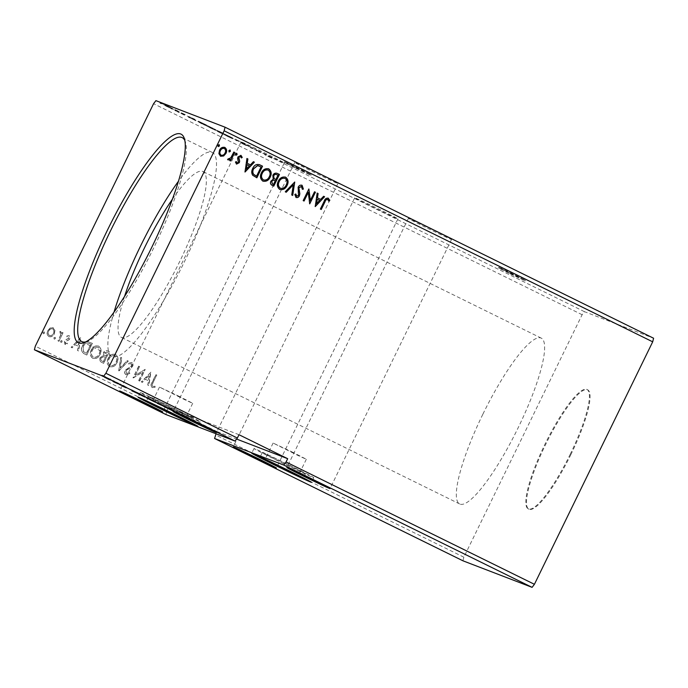 <?xml version="1.0" encoding="UTF-8"?>
<svg xmlns="http://www.w3.org/2000/svg" width="688" height="688" viewBox="0 0 688 688"><rect width="100%" height="100%" fill="white"/><g stroke="black" fill="none" stroke-linecap="round" stroke-linejoin="round"><path stroke-width="0.52" stroke-dasharray="3.44 2.58" d="M509.352 272.629L498.886 267.228L503.883 269.438L525.46 280.197L509.352 272.629M509.025 273.291L498.559 267.899L503.556 270.1L525.142 280.859L509.025 273.291M295.083 167.115L284.617 161.714L289.605 163.925L311.191 174.683L295.083 167.115M294.756 167.777L284.29 162.385L289.287 164.587L310.864 175.345L294.756 167.777M179.62 396.555L159.487 387.103L186.465 400.545L192.709 403.306L179.62 396.555M293.251 452.506L273.11 443.055L300.088 456.497L306.332 459.257L293.251 452.506M288.478 464.873A24.028 0.439 26 0 1 305.489 473.645A24.028 0.439 26 0 1 279.302 461.347A24.028 0.439 26 0 1 262.3 452.584A24.028 0.439 26 0 1 288.478 464.873M277.539 460.676A33.265 0.602 26 0 1 253.992 448.533A33.265 0.602 26 0 1 290.241 465.552A33.265 0.602 26 0 1 313.788 477.696A33.265 0.602 26 0 1 277.539 460.676M165.679 405.395A24.028 0.439 -154 0 0 191.857 417.693A24.028 0.439 -154 0 0 174.847 408.921A24.028 0.439 -154 0 0 148.668 396.623A24.028 0.439 -154 0 0 165.679 405.395M176.618 409.601A33.265 0.602 -154 0 0 140.361 392.573A33.265 0.602 -154 0 0 163.916 404.716A33.265 0.602 -154 0 0 200.165 421.744A33.265 0.602 -154 0 0 176.618 409.601M425.356 227.178A24.028 0.439 26 0 1 408.354 218.406A24.028 0.439 26 0 1 434.532 230.695A24.028 0.439 26 0 1 451.534 239.467A24.028 0.439 26 0 1 425.356 227.178M380.903 210.107A24.028 0.439 -154 0 0 354.724 197.809A24.028 0.439 -154 0 0 371.726 206.581A24.028 0.439 -154 0 0 397.913 218.87A24.028 0.439 -154 0 0 380.903 210.107M242.46 142.7A24.028 0.439 26 0 0 245.169 144.136L244.851 144.798A24.028 0.439 -154 0 0 245.47 145.116L245.797 144.454A24.028 0.439 26 0 0 251.137 147.172L250.81 147.834L250.183 147.593L252.419 148.634L252.745 147.972A24.028 0.439 26 0 0 256.555 149.864L255.859 150.388L257.088 150.956L257.415 150.294A24.028 0.439 26 0 0 258.103 150.629A24.028 0.439 26 0 0 259.711 151.42L260.718 151.91A24.028 0.439 26 0 0 265.009 154L265.929 154.447A24.028 0.439 26 0 0 268.587 155.737L269.567 156.202A24.028 0.439 26 0 0 284.282 162.918A24.028 0.439 26 0 0 267.271 154.146A24.028 0.439 26 0 0 241.092 141.857A24.028 0.439 26 0 0 242.434 142.683L242.107 143.345L241.213 142.906L241.531 142.244L235.055 139.053L242.46 142.7L242.133 143.362A24.028 0.439 26 0 1 242.107 143.345M252.419 148.634A24.028 0.439 26 0 1 250.81 147.834M257.088 150.956A24.028 0.439 26 0 1 256.228 150.526M179.542 414.322L179.869 413.651A24.028 0.439 26 0 0 179.817 413.634L179.499 414.288M185.02 416.902L185.347 416.24A24.028 0.439 -154 0 0 184.444 415.81L184.135 416.438M193.724 421.09L194.042 420.428A24.028 0.439 26 0 0 192.201 419.534L191.875 420.196M198.72 423.498L199.03 422.862A24.028 0.439 26 0 0 198.144 422.432L197.826 423.094M320.9 174.743A24.028 0.439 -154 0 0 294.722 162.454A24.028 0.439 -154 0 0 311.733 171.217A24.028 0.439 -154 0 0 337.911 183.515A24.028 0.439 -154 0 0 320.9 174.743M570.971 454.39A66.53 13.554 116.2 0 1 528.883 509.197A66.53 13.554 116.2 0 1 545.567 444.637A66.53 13.554 116.2 0 1 587.664 389.821A66.53 13.554 116.2 0 1 570.971 454.39M570.326 454.071A66.53 13.554 116.2 0 1 528.229 508.879A66.53 13.554 116.2 0 1 544.922 444.319A66.53 13.554 116.2 0 1 587.01 389.503A66.53 13.554 116.2 0 1 570.326 454.071M85.639 341.927A113.658 23.151 -63.8 0 0 87.213 341.472A113.658 23.151 -63.8 0 0 153.699 247.938A113.658 23.151 -63.8 0 0 185.433 141.995A113.658 23.151 -63.8 0 0 184.831 140.472M124.571 296.382A92.407 18.825 -63.8 0 0 121.372 337.378A92.407 18.825 -63.8 0 0 179.835 261.251A92.407 18.825 -63.8 0 0 203.02 171.57A92.407 18.825 -63.8 0 0 172.473 199.107M482.838 414.279A92.407 18.825 -63.8 0 0 459.661 503.96A92.407 18.825 -63.8 0 0 518.124 427.833A92.407 18.825 -63.8 0 0 541.301 338.152A92.407 18.825 -63.8 0 0 482.838 414.279M114.036 312.077A113.658 23.151 -63.8 0 0 111.981 356.444A113.658 23.151 -63.8 0 0 183.894 262.807A113.658 23.151 -63.8 0 0 212.403 152.504A113.658 23.151 -63.8 0 0 178.493 181.185M221.08 132.431L216.823 130.264L216.393 130.901L216.823 130.264L221.08 132.431L220.753 133.102L223.222 134.048L223.548 133.386M223.222 134.048L218.388 131.735L218.715 131.064L219.248 131.391L218.93 132.053L216.505 130.926L218.483 131.984L218.81 131.313M201.541 122.817L206.649 125.061L198.393 121.131L197.852 121.733L198.393 121.131L201.541 122.817L201.214 123.479L203.854 124.777L204.181 124.115M184.246 114.096L181.133 112.729L180.806 113.391L181.219 112.755L185.519 114.758L185.192 115.421L185.442 114.741L184.246 114.096L183.928 114.767L181.985 113.838L182.303 113.167M181.985 113.838L183.644 114.655L183.971 113.984L184.573 114.311L184.246 114.973L184.203 114.148M183.877 114.81L180.892 113.417L184.255 115.102L181.718 113.83L182.458 113.348M176.352 110.415L178.158 111.103L175.07 109.59L176.567 110.39L175.483 109.985L176.352 110.415L176.033 111.078L177.839 111.766L178.158 111.103M170.34 107.285L164.14 104.301L163.675 104.92L164.14 104.301L170.34 107.285L170.228 108.119L170.34 107.285M462.938 560.797L463.858 557.203L582.125 314.726L584.447 311.673L653.6 338.229M584.447 311.673L155.909 100.646M161.671 103.166L160.209 102.443L161.671 103.166L159.891 103.105L160.209 102.443L160.734 102.727L160.416 103.389L161.345 103.828L161.671 103.166M172.593 108.541L171.14 107.827L172.593 108.541L170.813 108.489L171.14 107.827L171.665 108.102L171.338 108.773L172.275 109.203L172.593 108.541M179.301 111.843L177.839 111.121L179.301 111.843L177.513 111.791L177.839 111.121L178.364 111.404L178.037 112.067L178.975 112.505L179.301 111.843L179.009 112.514M194.85 119.248L188.589 116.435L194.85 119.248L194.523 119.918L194.704 119.179M215.894 129.748L215.568 130.41L215.894 129.748L207.165 125.448L206.632 126.05L207.165 125.448L215.894 129.748M232.793 138.073L232.467 138.735L232.793 138.073L224.064 133.773L223.531 134.375L224.064 133.773L232.793 138.073M256.555 149.864L257.415 150.294M268.587 155.737L267.838 156.253L269.386 157.053L269.713 156.391M269.386 157.053L271.82 158.223L269.644 157.156L269.971 156.494L269.395 156.142L269.068 156.804L269.567 156.202M242.434 142.683L241.531 142.244M245.169 144.136L241.694 142.536L241.368 143.207L241.789 142.571L245.797 144.454M244.851 144.798L241.462 143.233L246.287 145.624L242.288 143.646L242.606 142.984L242.339 143.663L242.873 143.895L243.191 143.233M251.137 147.172L252.745 147.972M241.213 142.906L242.133 143.362M236.053 140.627L236.371 139.965M242.873 143.895L245.47 145.116M244.145 144.471L244.472 143.801M256.736 150.818L257.063 150.156M250.183 147.593L250.509 146.922M250.38 147.688L250.707 147.026M255.859 150.388L256.185 149.726M259.711 151.42L259.393 152.082L258.482 151.678L258.808 151.016M258.482 151.678L260.391 152.581L260.718 151.91M259.436 152.151L259.763 151.48M265.009 154L264.682 154.671L265.284 154.207M264.966 154.869L265.912 155.333L265.929 154.447M265.912 155.333L266.239 154.671M265.602 155.11A24.028 0.439 26 0 1 264.682 154.671M192.201 419.534L194.042 420.428M201.309 423.989L202.272 424.462A24.028 0.439 26 0 0 201.309 423.989L200.999 424.616M463.858 557.203L215.499 434.902M238.985 434.704L168.422 407.606L217.116 431.582L216.049 433.784M168.422 407.606L166.797 410.925L35.312 346.176M582.125 314.726L153.579 103.699M54.816 330.326L52.856 327.634L50.112 328.004L47.79 330.601C46.595 333.001 46.947 334.987 48.857 336.552L49.304 336.742L48.857 336.552C51.265 337.12 53.045 336.183 54.197 333.757L54.963 330.386L53.286 327.815L50.112 328.004M58.841 341.282L62.986 332.794L62.109 332.356L61.499 333.611L60.664 331.461L59.856 331.427L60.647 335.022L57.964 340.852L58.979 341.343L62.986 332.794M63.124 332.846L62.247 332.416L61.636 333.663L60.802 331.513L59.856 331.427L60.647 335.022M69.11 335.624L66.839 336.002L66.994 336.982L68.551 336.638L68.834 338.204L65.265 339.958L64.337 341.136L64.982 344.499L67.338 344.232L67.226 343.2L65.584 343.501L65.188 341.609L68.774 339.846L69.686 338.668L69.11 335.624M68.981 338.255L65.403 340.018L64.474 341.188L65.119 344.55L67.484 344.284L67.364 343.252L65.73 343.553L65.326 341.661L68.912 339.898L69.832 338.728L69.256 335.675L66.977 336.054L67.132 337.034L68.688 336.699L68.834 338.204M84.022 353.684L86.662 354.991L92.33 343.364L87.703 341.601C85.226 342.005 83.463 343.432 82.431 345.875C80.668 349.169 81.201 351.774 84.022 353.684L86.662 354.991M103.561 363.307L109.229 351.68L107.767 350.949C105.995 350.183 104.653 350.717 103.742 352.54L103.458 355.481L100.216 357.571C99.296 359.497 99.648 361.037 101.291 362.189L103.707 363.359L109.229 351.68M109.375 351.74L107.629 350.889C105.849 350.132 104.516 350.656 103.604 352.48M118.998 370.892L128.312 361.062L127.357 360.598L120.297 368.054L121.836 357.872L120.882 357.407L118.861 370.841L128.174 361.011L127.22 360.538L120.151 368.003L121.69 357.82L120.744 357.347L118.714 370.772M138.666 380.593L139.544 381.023L145.211 369.404L135.304 375.278L139.535 366.601L138.658 366.171L132.99 377.798L142.889 371.95L138.666 380.593L139.544 381.023M152.951 382.803L156.726 375.072L155.849 374.642L152.022 382.485C150.638 384.429 150.672 386.123 152.108 387.585L154.912 387.301L154.903 386.192L152.702 386.398C151.91 385.297 151.988 384.093 152.951 382.803L156.726 375.072M156.864 375.123L155.987 374.693L152.16 382.545C150.784 384.48 150.81 386.183 152.254 387.636L155.049 387.353L155.049 386.243L152.839 386.45C152.048 385.349 152.134 384.153 153.089 382.855M150.896 372.182L141.436 381.943L142.382 382.408L145.374 379.26L148.565 380.834L147.911 385.134L148.866 385.598L150.896 372.182L141.289 381.892L142.244 382.356L145.228 379.208L148.419 380.774L147.774 385.082L148.72 385.547L150.603 372.053M125.921 374.685L129.714 373.403L129.292 372.466L126.566 373.524L125.938 370.772L126.781 369.774L131.219 367.702L132.526 366.154C133.274 364.649 133.042 363.41 131.821 362.438L128.665 363.324L129 364.373L131.253 363.634L131.675 365.672L125.053 370.359C124.218 372.113 124.511 373.558 125.921 374.685M126.076 370.832L126.919 369.826L131.356 367.753L132.672 366.205C133.42 364.7 133.18 363.47 131.958 362.49L128.811 363.376L129.146 364.434L131.391 363.685L131.821 365.724L125.199 370.411C124.365 372.165 124.648 373.61 126.059 374.745L129.851 373.455L129.43 372.518L126.566 373.524L125.938 370.772M116.857 362.714C118.542 359.428 118.104 356.668 115.55 354.423L115.145 354.251L115.55 354.423C112.196 353.658 109.727 354.974 108.145 358.353C106.468 361.647 106.932 364.399 109.521 366.609L110.046 366.833L109.521 366.609C112.841 367.34 115.283 366.042 116.857 362.714L117.003 362.765C118.68 359.48 118.25 356.719 115.696 354.475C112.333 353.718 109.865 355.025 108.291 358.405L108.145 358.353M99.966 354.389C101.643 351.104 101.205 348.343 98.651 346.107L98.246 345.926L98.651 346.107C95.297 345.342 92.828 346.649 91.246 350.029C89.578 353.322 90.033 356.074 92.622 358.293L93.147 358.508L92.622 358.293C95.942 359.024 98.393 357.717 99.966 354.389L100.104 354.449C101.781 351.164 101.351 348.395 98.797 346.159C95.434 345.393 92.966 346.7 91.392 350.089L91.246 350.029M80.677 337.602L71.217 347.363L72.171 347.836L75.155 344.679L78.346 346.253L77.692 350.553L78.647 351.026L80.677 337.602L71.079 347.311L72.025 347.784L75.009 344.628L78.2 346.202L77.555 350.502L78.509 350.966L80.384 337.481M62.006 341.833L61.843 340.534L60.553 341.11L61 342.512L62.144 341.884L61.894 340.56L60.553 341.11M55.307 338.53L55.195 337.258L53.845 337.808L54.3 339.218L55.444 338.582L55.195 337.258L53.845 337.808M44.376 333.147L44.264 331.874L42.923 332.433L43.37 333.835L44.522 333.207L44.264 331.874L42.923 332.433M166.797 410.925L165.885 414.52M146.329 378.254L149.451 374.951L148.771 379.458L146.183 378.194L149.313 374.9L148.625 379.398L146.183 378.194M139.69 381.083L145.211 369.404M145.168 369.361L135.304 375.278M135.441 375.33L139.535 366.601M139.673 366.661L138.658 366.171M138.804 366.231L132.99 377.798M133.326 377.953L142.889 371.95M143.027 372.002L138.813 380.653M108.291 358.405C106.614 361.699 107.07 364.451 109.659 366.67C112.978 367.392 115.429 366.093 117.003 362.765M110.278 365.491C108.171 363.711 107.801 361.492 109.16 358.835C110.415 356.152 112.385 355.094 115.068 355.653C117.132 357.468 117.485 359.695 116.134 362.335C114.879 364.993 112.927 366.05 110.278 365.491L110.132 365.431C108.025 363.651 107.655 361.432 109.022 358.783C110.278 356.1 112.247 355.042 114.93 355.601C116.994 357.407 117.347 359.635 115.988 362.275C114.741 364.941 112.789 365.999 110.132 365.431L110.278 365.491M103.742 352.54L103.458 355.481M103.604 355.533L100.216 357.571M100.362 357.622C99.433 359.549 99.794 361.088 101.428 362.241L101.291 362.189M101.428 362.241L103.707 363.359M103.621 356.651L105.522 357.416L103.406 361.742L102.409 361.252C101.007 360.589 100.62 359.523 101.231 358.052L103.621 356.651L105.376 357.364L103.269 361.682L102.271 361.191C100.869 360.529 100.474 359.471 101.093 358.001L103.475 356.599L104.937 357.149L103.621 356.651M104.61 352.987L107.01 352.05L107.921 352.497L106.098 356.229L105.651 356.006C104.344 355.369 103.991 354.363 104.61 352.987L106.872 351.998L107.775 352.445L105.961 356.169L105.513 355.954C104.198 355.318 103.854 354.311 104.464 352.935M91.392 350.089C89.715 353.374 90.171 356.135 92.768 358.345C96.079 359.076 98.53 357.777 100.104 354.449M93.379 357.167C91.272 355.386 90.902 353.168 92.269 350.51C93.516 347.836 95.486 346.769 98.169 347.328C100.233 349.143 100.586 351.37 99.235 354.01C97.98 356.676 96.028 357.726 93.379 357.167L93.233 357.115C91.126 355.335 90.756 353.116 92.123 350.459C93.379 347.775 95.348 346.718 98.031 347.277C100.095 349.091 100.448 351.319 99.089 353.959C97.842 356.625 95.89 357.674 93.233 357.115L93.379 357.167M86.808 355.042L92.33 343.364M92.476 343.415L87.703 341.601M87.849 341.652C85.364 342.056 83.609 343.484 82.577 345.935L82.431 345.875M82.577 345.935C80.806 349.22 81.339 351.826 84.168 353.744M90.446 343.897L91.022 344.181L86.516 353.417L83.377 351.508L83.454 346.356C84.289 344.344 85.733 343.226 87.772 342.985L90.876 344.12L86.37 353.365L83.239 351.456L83.308 346.305C84.151 344.292 85.587 343.166 87.634 342.925L90.309 343.845M76.11 343.673L79.24 340.371L78.552 344.877L75.964 343.622L79.094 340.319L78.415 344.826L75.964 343.622M60.69 341.162L60.948 342.495L62.144 341.884M60.802 331.513L59.994 331.478L60.802 331.513M59.968 332.588L60.432 332.631L59.968 332.588M60.785 335.073L57.964 340.852M58.11 340.913L58.979 341.343M53.991 337.868L54.249 339.193L55.444 338.582M50.25 328.056L47.79 330.601M47.928 330.661C46.732 333.061 47.085 335.039 49.003 336.613C51.402 337.172 53.182 336.243 54.343 333.818L54.197 333.757M54.343 333.818L54.963 330.386M49.51 335.572C48.117 334.368 47.885 332.872 48.796 331.1C49.639 329.277 50.972 328.529 52.778 328.864C54.154 330.094 54.378 331.607 53.466 333.396C52.623 335.211 51.308 335.933 49.51 335.572L49.373 335.512C47.979 334.308 47.747 332.82 48.659 331.04C49.502 329.225 50.826 328.477 52.641 328.804C54.008 330.042 54.24 331.556 53.32 333.336C52.486 335.159 51.17 335.882 49.373 335.512L49.51 335.572M43.06 332.485L43.318 333.818L44.522 333.207M218.105 146.535L217.993 145.263M217.847 145.211L219.145 144.635M270.943 181.159L270.797 181.107C269.92 182.948 270.324 184.341 272.009 185.278L273.764 186.121M270.797 181.107L273.213 179.215M273.067 179.164L272.869 175.363M272.723 175.302C273.678 173.393 275.105 172.731 277.015 173.324M275.725 179.525L277.832 175.208L276.421 174.528M273.325 184.444L275.148 180.72L274.314 180.333M279.646 189.406C276.989 187.213 276.507 184.453 278.201 181.125L278.339 181.176M278.201 181.125C279.767 177.771 282.209 176.455 285.537 177.151M280.188 188.194C282.88 188.718 284.841 187.635 286.088 184.943C287.421 182.32 287.059 180.127 284.987 178.355L284.789 178.269M291.746 194.979L292.701 195.452M291.609 194.928L293.148 184.745M285.271 191.789L286.217 192.262M285.124 191.737L294.584 181.959M302.256 189.269L301.559 186.508M295.917 197.422L294.825 194.429M294.679 194.369L295.857 194.05M296.511 196.235L298.515 195.383M298.377 195.323L298.721 193.62M298.575 193.56L298.205 191.926M298.067 191.875L298.145 187.248M298.007 187.196C298.867 185.459 300.183 184.797 301.937 185.227M320.376 209.083L321.253 209.513M320.238 209.023L324.065 201.171C324.745 198.892 326.103 197.877 328.133 198.127M328.744 201.197L328.193 199.83M314.992 206.443L317.159 193.079M320.513 199.365L323.635 196.269M316.437 203.674L319.559 200.371L317.116 199.167M314.399 191.728L310.176 200.38M309.419 203.7L308.147 192.322M303.184 200.612L304.062 201.042M303.047 200.561L308.714 188.933M262.747 181.09C260.09 178.889 259.608 176.128 261.302 172.8L261.44 172.851M261.302 172.8C262.868 169.454 265.31 168.13 268.638 168.835M263.289 179.878C265.981 180.402 267.95 179.319 269.197 176.627C270.522 173.995 270.16 171.802 268.088 170.039L267.89 169.945M256.719 177.745L252.642 175.208M252.496 175.148C251.292 172.937 251.344 170.667 252.634 168.345L252.78 168.397M252.634 168.345C254.139 164.922 256.512 163.753 259.754 164.819M256.426 176.128L260.933 166.883L258.877 165.92M244.773 171.862L246.803 158.446M250.294 164.785L253.425 161.689M246.218 169.102L249.34 165.799L246.897 164.595M236.405 164.045L235.451 162.067M235.313 162.007L236.319 161.585M236.861 162.979L238.401 162.308M238.263 162.248L238.573 161.431M238.426 161.379L237.601 158.386M237.455 158.335L237.953 156.933M237.816 156.881L240.852 155.333M241.204 157.913L240.585 156.477M235.735 155.213L235.623 153.94M235.477 153.888L236.732 153.295M229.689 160.545L230.566 160.975M229.551 160.485L230.162 159.238M227.952 159.891L227.573 159.324M227.436 159.272L228.433 158.627M228.287 158.567L230.884 157.75M230.738 157.698L233.696 151.988M229.035 151.91L228.915 150.638M228.777 150.586L230.033 150.001M220.444 156.185L218.913 153.682M218.767 153.63L219.532 150.242M219.395 150.19C220.547 147.765 222.327 146.836 224.735 147.395M220.951 155.144C222.766 155.479 224.09 154.731 224.933 152.908C225.853 151.128 225.612 149.64 224.228 148.436L224.09 148.384M161.345 103.828L160.82 103.544L161.345 103.828M159.891 103.105L160.416 103.389L159.891 103.105L160.184 102.435M167.958 106.907L163.821 104.963L170.228 108.119L167.958 106.907L168.285 106.236M165.309 105.634L165.636 104.963M166.092 106.184L166.419 105.522M166.315 106.27L169.351 107.689L166.315 106.27L166.642 105.608L165.017 104.731L169.678 107.027L166.642 105.608M164.578 105.359L165.017 104.731L164.578 105.359M169.472 107.724L169.79 107.061L169.472 107.724M167.743 106.821L168.061 106.158M172.275 109.203L171.751 108.928L172.275 109.203M170.813 108.489L171.338 108.773L170.813 108.489L171.106 107.818M177.839 111.766L176.962 111.336L177.289 110.673M176.962 111.336L177.022 110.57M176.696 111.241L175.474 110.605L175.801 109.942M175.474 110.605L174.743 110.252L175.07 109.59M174.743 110.252L175.294 109.719M174.967 110.381L175.715 109.925M175.397 110.587L176.248 111.052L176.567 110.39M176.248 111.052L175.156 110.648L175.483 109.985M175.156 110.648L176.033 111.078M178.975 112.505L178.45 112.23L178.975 112.505M177.513 111.791L178.037 112.067L177.513 111.791L177.814 111.112M182.337 114.027L182.664 113.365M183.644 114.655L184.246 114.973L183.644 114.655M181.46 113.666L181.778 113.004M182.217 114.122L182.535 113.46M184.255 115.102L184.582 114.44M183.92 114.922L184.246 114.26M182.535 114.26L182.853 113.597M182.139 114.01L183.249 114.543L183.576 113.881M183.249 114.543L184.556 115.154L184.883 114.492M184.556 115.154L183.928 114.767M194.377 119.841L188.271 117.106L188.589 116.435M188.271 117.106L189.217 117.571L189.544 116.908M189.217 117.571L191.178 118.448L191.505 117.786M191.178 118.448L194.369 120.022L194.695 119.359M194.369 120.022L195.074 119.626M194.747 120.288L195.702 120.761L196.02 120.099M195.702 120.761L194.523 119.918M191.806 118.732L194.248 119.936L191.806 118.732L192.133 118.069L194.575 119.273L192.133 118.069M193.861 119.652L194.179 118.99M194.248 119.936L194.575 119.273M203.854 124.777L206.323 125.723L206.649 125.061M206.323 125.723L201.808 123.513L202.134 122.851M201.808 123.513L198.067 121.793L201.214 123.479M204.628 124.915L198.944 122.232L204.628 124.915L204.947 124.253L205.523 124.537L199.262 121.561L204.947 124.253M198.763 122.172L199.262 121.561L198.763 122.172M205.196 125.199L205.523 124.537M203.235 124.442L203.562 123.78M202.04 123.651L202.367 122.989M200.019 122.851L200.346 122.189M212.558 128.794L206.839 126.11L215.568 130.41L212.558 128.794L212.884 128.123M209.9 127.762L210.218 127.099M210.184 127.873L214.699 129.98L210.184 127.873L210.502 127.211L208.034 125.878L215.017 129.318L210.502 127.211M207.544 126.497L208.034 125.878L207.544 126.497M214.862 130.032L215.189 129.37L214.862 130.032M212.274 128.673L212.592 128.011M218.388 131.735L218.93 132.053L218.388 131.735M218.483 131.984L220.753 133.102M219.188 132.208L221.054 133.119L217.374 131.356L221.373 132.457L219.515 131.537M217.313 131.339L217.7 130.694L217.313 131.339M219.257 132.165L222.095 133.524L219.257 132.165L219.584 131.494L222.422 132.853L219.515 131.477L219.257 132.165M221.192 133.076L221.519 132.406M222.095 133.524L222.422 132.853M220.857 132.999L221.183 132.328M221.304 133.214L221.631 132.552M221.054 133.119L221.373 132.457M219.137 132.277L219.455 131.606M220.134 132.767L220.461 132.105M229.457 137.11L223.738 134.435L232.467 138.735L229.457 137.11L229.783 136.448M226.799 136.078L227.117 135.416M227.074 136.19L231.598 138.305L227.074 136.19L227.401 135.527L224.933 134.203L231.916 137.643L227.401 135.527M224.443 134.814L224.933 134.203L224.443 134.814M231.761 138.357L232.088 137.686L231.761 138.357M229.164 136.998L229.491 136.327M236.577 140.825L236.896 140.163M235.683 140.18L236.01 139.518M234.728 139.716L235.055 139.053M235.907 140.558L236.225 139.896M243.191 144.153L243.518 143.491M246.287 145.624L246.614 144.953M245.702 145.323L246.029 144.652M243.509 144.282L243.836 143.62M260.391 152.581A24.028 0.439 26 0 1 259.393 152.082M271.82 158.223L272.138 157.552M271.562 158.077L271.889 157.406M270.255 157.449L270.582 156.787M269.644 157.156L269.068 156.804L269.644 157.156M268.268 156.4A24.028 0.439 -154 0 0 269.249 156.873M209.599 428.882L209.892 428.28A24.028 0.439 -154 0 0 209.126 427.893L208.799 428.555M209.126 427.893L209.892 428.28M212.162 429.286L211.835 429.948M214.02 430.232L213.701 430.894M213.392 429.94L213.082 430.576M212.454 429.458L212.145 430.103M211.921 429.192L211.603 429.837M132.234 390.199L138.348 392.943L132.234 390.199L131.984 390.715M132.087 390.13L131.847 390.629M130.918 389.288L130.591 389.95M131.872 389.752L131.546 390.414M132.242 390.027L131.924 390.689M135.433 391.592L135.115 392.263M137.394 392.478L137.075 393.14M138.348 392.943L138.021 393.605M132.363 390.113L134.814 391.317L132.363 390.113L132.053 390.75M132.758 390.397L132.44 391.059M134.814 391.317L134.495 391.954M122.903 385.538L126.48 387.12L123.444 385.658L125.035 386.51L122.903 385.538L122.584 386.183M121.475 384.807L121.148 385.469M122.137 385.117L121.81 385.779M123.066 385.598L122.748 386.26M123.806 386.69L124.158 386.106L123.831 386.768M122.567 385.254L122.258 385.899L122.559 385.22M124.924 386.329L124.605 386.991M126.48 387.12L126.153 387.791M125.809 386.811L125.5 387.447M124.803 386.295L124.485 386.94M123.152 386.355L123.479 385.693L123.135 386.286M124.227 386.08L123.9 386.742M124.726 387.181L125.035 386.536L124.709 387.172M120.426 384.936L120.753 384.274L119.815 383.835L121.277 384.558L120.959 385.211M119.463 384.489L119.789 383.827L120.34 384.119L120.03 384.747M119.815 383.835L119.497 384.506M118.68 383.259L114.449 381.376L118.68 383.259L118.353 383.921M116.874 382.562L116.59 383.147M116.005 382.132L115.679 382.803M116.263 382.236L115.954 382.881M113.847 381.075L114.457 381.35L114.139 382.021L114.457 381.35L113.847 381.075L113.52 381.737M114.819 381.53L114.492 382.193M116.444 382.287L116.117 382.958M117.803 382.829L117.485 383.491M102.804 376.259L103.123 375.596L102.194 375.158L103.647 375.872L103.329 376.534M101.867 375.82L102.194 375.158L102.71 375.442L102.409 376.069M109.59 378.95L104.671 376.456L111.086 379.613L109.59 378.95L109.28 379.587M106.932 377.678L106.623 378.323M104.352 377.119L104.671 376.456L104.593 377.222M108.807 378.391L108.48 379.054M110.897 380.318L111.224 379.656L110.777 380.24M105.247 377.514L105.548 376.886L110.209 379.183L105.548 376.886L105.109 377.523M109.882 379.853L110.209 379.183L109.994 379.879M107.156 377.764L106.838 378.426M108.584 378.305L108.274 378.95M113.726 381.642L114.053 380.98L113.116 380.541L114.569 381.255L114.251 381.909M112.789 381.204L113.116 380.541L113.64 380.817L113.331 381.444M143.861 395.66L138.305 393.054L143.861 395.66L143.543 396.322M146.501 396.959L146.183 397.621M144.033 396.013L143.749 396.598M139.698 393.871L139.389 394.499M137.755 393.648L138.082 392.986L137.987 393.717M138.881 394.104L139.182 393.484L145.374 396.434L139.182 393.484L138.675 394.095M143.414 395.677L143.087 396.34M145.374 396.434L145.065 397.079M140.395 394.181L140.068 394.852M142.038 394.792L141.728 395.437M155.643 402.377L155.97 401.715L147.017 397.346L155.772 401.654L155.479 402.256M150.147 399.031L149.829 399.668M146.484 397.948L146.811 397.286L146.69 398.008M152.676 399.995L152.349 400.657M147.593 398.395L147.894 397.776L154.895 401.224L147.894 397.776L147.404 398.395M154.568 401.887L154.895 401.224L154.731 401.938M150.362 399.109L150.036 399.771M152.452 399.909L152.134 400.554M163.4 405.284L157.32 402.489L163.4 405.284L163.082 405.946M160.932 404.338L160.648 404.914M156.898 403.125L157.225 402.463L157.002 403.151M158.911 403.211L158.601 403.856M157.328 403.211L157.655 402.549L157.423 403.237M161.13 404.166L160.811 404.828M158.317 403.632L158.627 403.005L162.273 404.75L158.627 403.005L158.24 403.65M157.896 403.546L158.197 402.919L161.104 404.303L158.137 402.901L157.81 403.564M159.41 403.555L159.083 404.217M160.313 404.002L159.986 404.664M160.657 404.088L160.347 404.725M161.104 404.303L160.794 404.948M161.362 404.398L161.035 405.069M159.556 403.512L159.229 404.174M161.276 404.26L160.966 404.905M162.273 404.75L161.964 405.395M172.542 410.702L172.869 410.039L163.916 405.671L172.671 409.979L172.37 410.581M167.046 407.348L166.728 407.993M163.383 406.273L163.71 405.61L163.589 406.333M169.575 408.311L169.248 408.973M164.492 406.72L164.793 406.101L171.794 409.549L164.793 406.101L164.303 406.711M171.467 410.211L171.957 409.592L171.63 410.254M167.261 407.425L166.935 408.087M169.351 408.233L169.033 408.87M179.817 413.634L172.439 409.996L178.699 412.817L178.373 413.479M178.699 412.817L179.869 413.651M178.923 413.187L178.674 413.694M178.029 412.551L177.728 413.178M173.393 410.469L173.084 411.097M172.439 409.996L172.12 410.667M178.553 412.74L178.226 413.411M184.444 415.81L185.966 416.386L185.648 417.048M185.966 416.386L187.987 417.435L187.661 418.098M187.987 417.435L187.145 417.04L186.852 417.659M187.145 417.04L185.777 416.317L185.468 416.962M185.777 416.317L183.773 415.38L183.464 416.008M185.347 416.24L183.773 415.38L183.49 416.094M183.997 415.569L183.687 416.197M182.492 415.586L182.819 414.924L182.578 415.612M198.144 422.432L198.187 423.232M198.514 422.57L199.382 423L199.064 423.662M192.829 419.775L192.511 420.437M193.027 419.869L192.709 420.531M201.137 423.86L200.81 424.522M202.083 424.333L201.765 424.995M201.945 425.124L202.272 424.462M207.286 427.712L207.613 427.05L206.159 426.397L205.832 427.059M207.613 427.05L208.567 427.523L208.24 428.185M206.641 427.42L206.942 426.792L208.567 427.523M206.159 426.397A24.028 0.439 26 0 1 206.942 426.792M217.116 431.582L236.577 439.056M244.713 144.764L245.031 144.093M175.767 110.88L176.085 110.218M182.819 114.311L183.137 113.64M204.603 124.881L204.929 124.218M202.298 123.986L202.616 123.315M221.613 133.257L221.94 132.595M220.607 132.904L220.934 132.234M210.072 428.349L209.771 428.959M209.221 427.927L208.894 428.59M123.419 385.701L123.118 386.338M117.201 382.597L116.874 383.259M142.313 395.161L142.003 395.806M142.837 395.394L142.519 396.064M144.437 395.97L144.127 396.615M159.324 403.538L159.014 404.183M160.915 404.183L160.596 404.845M184.874 415.991L184.547 416.653M498.559 267.899L498.886 267.228M284.29 162.385L284.617 161.714M159.487 387.103L151.386 403.71M273.11 443.055L265.009 459.661M305.489 473.645L303.399 477.919M253.992 448.533L251.722 453.177M191.857 417.693L189.776 421.968M140.361 392.573L138.099 397.225M408.354 218.406L286.844 467.53M354.724 197.809L233.215 446.933M241.092 141.857L119.583 390.982M294.722 162.454L173.213 411.57M528.229 508.879L528.883 509.197M87.213 341.472L83.919 342.676M459.661 503.96L121.372 337.378M111.981 356.444L81.786 341.575M212.403 152.504L182.217 137.634M541.301 338.152L203.02 171.57M185.433 141.995L184.375 138.658M161.706 103.174L161.379 103.836M170.693 107.5L170.375 108.162M172.628 108.549L172.301 109.22M184.608 114.32L184.281 114.982M218.621 131.038L218.294 131.709M269.111 156.038L268.784 156.701M123.866 386.776L124.193 386.114M122.163 385.865L122.49 385.203M123.083 386.312L123.401 385.641M124.795 387.224L125.113 386.561M120.985 385.228L121.303 384.566M101.833 375.811L102.159 375.149M103.355 376.551L103.682 375.88M104.206 377.076L104.524 376.413M112.763 381.195L113.081 380.533M114.277 381.926L114.604 381.264M183.395 416.025L183.722 415.363M587.01 389.503L587.664 389.821M337.911 183.515L216.402 432.64M284.282 162.918L162.772 412.043M397.913 218.87L276.404 467.995M451.534 239.467L330.034 488.592M200.165 421.744L197.895 426.388M148.668 396.623L146.587 400.898M313.788 477.696L311.526 482.348M262.3 452.584L260.21 456.858M306.332 459.257L298.231 475.864M192.709 403.306L184.608 419.912M310.864 175.345L311.191 174.683M525.142 280.859L525.46 280.197"/><path stroke-width="1.03" d="M171.527 413.161L151.386 403.71L178.364 417.152L184.608 419.912L171.527 413.161M285.15 469.121L265.009 459.661L291.987 473.112L298.231 475.864L285.15 469.121M286.208 469.526A24.028 0.439 26 0 1 303.219 478.298A24.028 0.439 26 0 1 277.04 466A24.028 0.439 26 0 1 260.03 457.228A24.028 0.439 26 0 1 286.208 469.526M275.277 465.32A33.265 0.602 26 0 1 251.722 453.177A33.265 0.602 26 0 1 287.971 470.205A33.265 0.602 26 0 1 311.526 482.348A33.265 0.602 26 0 1 275.277 465.32M163.409 410.048A24.028 0.439 -154 0 0 189.587 422.337A24.028 0.439 -154 0 0 172.585 413.574A24.028 0.439 -154 0 0 146.398 401.276A24.028 0.439 -154 0 0 163.409 410.048M174.348 414.245A33.265 0.602 -154 0 0 138.099 397.225A33.265 0.602 -154 0 0 161.646 409.369A33.265 0.602 -154 0 0 197.895 426.388A33.265 0.602 -154 0 0 174.348 414.245M313.023 479.82A24.028 0.439 -154 0 0 286.844 467.53A24.028 0.439 -154 0 0 303.855 476.302A24.028 0.439 -154 0 0 330.034 488.592A24.028 0.439 -154 0 0 313.023 479.82M250.226 455.705A24.028 0.439 26 0 1 233.215 446.933A24.028 0.439 26 0 1 259.393 459.223A24.028 0.439 26 0 1 276.404 467.995A24.028 0.439 26 0 1 250.226 455.705M145.77 403.271A24.028 0.439 -154 0 0 119.583 390.982A24.028 0.439 -154 0 0 136.594 399.754A24.028 0.439 -154 0 0 162.772 412.043A24.028 0.439 -154 0 0 145.77 403.271M190.223 420.342A24.028 0.439 26 0 1 173.213 411.57A24.028 0.439 26 0 1 179.499 414.296L172.12 410.667L179.542 414.322A24.028 0.439 26 0 1 184.117 416.472L185.02 416.902A24.028 0.439 26 0 1 191.875 420.196L193.724 421.09A24.028 0.439 26 0 1 197.826 423.094L198.72 423.498A24.028 0.439 26 0 1 199.4 423.868A24.028 0.439 26 0 1 200.982 424.651L201.945 425.124A24.028 0.439 26 0 1 205.832 427.059L206.624 427.454A24.028 0.439 26 0 1 208.799 428.555L209.565 428.951A24.028 0.439 26 0 1 216.402 432.64A24.028 0.439 26 0 1 190.223 420.342M151.919 247.009A116.246 23.676 116.2 0 1 83.919 342.676A116.246 23.676 116.2 0 1 107.534 229.964A116.246 23.676 116.2 0 1 184.375 138.658A116.246 23.676 116.2 0 1 151.919 247.009M184.831 140.472A113.658 23.151 -63.8 0 0 182.217 137.634A113.658 23.151 -63.8 0 0 110.304 231.271A113.658 23.151 -63.8 0 0 81.786 341.575A113.658 23.151 -63.8 0 0 85.639 341.927M172.473 199.107A92.407 18.825 -63.8 0 0 144.557 247.697A92.407 18.825 -63.8 0 0 124.571 296.382M178.493 181.185A113.658 23.151 -63.8 0 0 140.498 246.141A113.658 23.151 -63.8 0 0 114.036 312.077M652.688 341.824L224.142 130.797L105.875 373.274L103.553 376.327L235.038 441.077L165.885 414.52L34.4 349.771L35.312 346.176L153.579 103.699L155.909 100.646L225.062 127.203L653.6 338.229L652.688 341.824L534.421 584.301L532.091 587.354L283.731 465.054L214.579 438.497L216.049 433.784M532.091 587.354L462.938 560.797L214.579 438.497M163.082 405.946L157.002 403.151L163.082 405.946M143.543 396.322L137.987 393.717L143.543 396.322M109.272 379.613L104.352 377.119L109.272 379.613M118.353 383.921L113.52 381.737L118.353 383.921M122.576 386.2L126.153 387.791L122.576 386.2M103.553 376.327L34.4 349.771M131.915 390.87L138.021 393.605L131.984 390.715M120.959 385.211L120.426 384.936M120.03 384.747L119.497 384.506M103.32 376.542L102.804 376.259M102.409 376.069L101.867 375.82M114.251 381.917L113.726 381.642M113.331 381.444L112.789 381.204M155.479 402.256L146.69 398.008L155.643 402.377M172.37 410.581L163.589 406.333L172.542 410.702M534.421 584.301L286.062 462.001L283.731 465.054M230.377 151.36L229.173 151.971L228.915 150.638L230.119 150.027L230.377 151.36L229.035 151.91M237.076 154.662L235.872 155.264L235.623 153.94L236.818 153.329L237.076 154.662L235.735 155.213M245.066 171.991L246.94 158.498L247.895 158.971L247.25 163.271L250.441 164.845L253.425 161.689L254.371 162.162L245.066 171.991M270.212 177.1C268.655 180.454 266.213 181.795 262.893 181.142C260.236 178.94 259.746 176.18 261.44 172.851C263.005 169.506 265.456 168.182 268.784 168.887C271.39 171.071 271.863 173.815 270.212 177.1L270.066 177.048C268.518 180.394 266.075 181.744 262.747 181.09M268.406 168.723L268.638 168.835C271.244 171.02 271.726 173.763 270.066 177.048M315.276 206.572L317.159 193.079L318.114 193.543L317.46 197.852L320.651 199.417L323.635 196.269L324.59 196.734L315.276 206.572M295.711 193.99L296.511 196.235L298.515 195.383L298.145 187.248C299.013 185.511 300.321 184.857 302.075 185.278L303.391 189.08L302.393 189.32L301.413 186.439L298.867 187.635L299.83 193.767L299.409 195.762C298.695 197.275 297.577 197.843 296.055 197.473L294.825 194.429L295.857 194.05L296.7 196.304M301.559 186.508L299.013 187.695M301.86 185.184L303.391 189.08M287.111 185.425C285.554 188.77 283.112 190.12 279.792 189.458C277.126 187.265 276.645 184.504 278.339 181.176C279.904 177.831 282.355 176.506 285.683 177.203C288.289 179.396 288.762 182.139 287.111 185.425L286.965 185.373C285.417 188.718 282.974 190.069 279.646 189.406M285.305 177.048L285.537 177.151C288.143 179.344 288.625 182.079 286.965 185.373M219.446 145.976L218.251 146.587L217.993 145.263L219.197 144.652L219.446 145.976L218.105 146.535M236.577 439.056L287.679 458.681L238.985 434.704L237.36 438.024L105.875 373.274M287.679 458.681L286.062 462.001M279.431 174.503L273.764 186.121L272.156 185.33C270.47 184.393 270.066 182.999 270.943 181.159L273.213 179.215L272.869 175.363C273.815 173.445 275.243 172.783 277.161 173.376L279.431 174.503L273.626 186.061M276.868 173.256L279.294 174.442M294.731 182.028L292.701 195.452L291.746 194.979L293.286 184.805L286.217 192.262L285.271 191.789L294.731 182.028L292.563 195.383M327.694 199.374C326.344 199.425 325.45 200.225 325.02 201.773L321.253 209.513L320.376 209.083L324.203 201.231C324.882 198.944 326.241 197.929 328.271 198.178L329.767 200.578L328.881 201.257L327.548 199.314M328.038 198.084L329.767 200.578M314.536 191.789L315.414 192.219L309.746 203.846L308.293 192.373L304.062 201.042L303.184 200.612L308.86 188.985L310.322 200.44L314.536 191.789L315.414 192.219M259.221 164.587L262.532 166.178L256.865 177.805L252.642 175.208C251.438 172.989 251.481 170.719 252.78 168.397C254.285 164.982 256.658 163.804 259.892 164.879L259.299 164.613M236.182 161.534L236.999 163.03L238.401 162.308L237.601 158.386L237.953 156.933L240.998 155.385L242.228 157.423L241.35 157.965L240.585 156.477L238.848 157.32L239.656 161.25L239.295 162.695L236.552 164.105L235.451 162.067L236.319 161.585L236.982 163.022M240.817 155.316L242.228 157.423M234.711 152.478L230.566 160.975L229.689 160.545L230.299 159.289L228.098 159.943L227.573 159.324L230.884 157.75L233.834 152.048L234.711 152.478L230.428 160.906M223.626 155.995L220.581 156.245L218.913 153.682L219.532 150.242C220.685 147.825 222.465 146.888 224.873 147.447C226.791 149.012 227.143 150.999 225.948 153.398L223.626 155.995L220.444 156.185M224.572 147.318L224.735 147.395C226.644 148.961 227.006 150.947 225.802 153.347L225.948 153.398M225.062 127.203L224.142 130.797M235.038 441.077L237.36 438.024M219.051 144.6L219.309 145.925M276.834 174.718C275.458 174.004 274.374 174.348 273.6 175.732L273.962 178.493L275.871 179.585L277.978 175.259L276.421 174.528M274.701 180.505C273.394 179.852 272.388 180.187 271.683 181.52L272.422 183.997L273.471 184.504L275.286 180.772L274.314 180.333M272.422 183.997L273.471 184.504M271.683 181.52L272.56 184.057M274.839 180.557C273.532 179.903 272.534 180.239 271.829 181.572M273.962 178.493L275.871 179.585M273.6 175.732L274.099 178.545M276.972 174.769C275.596 174.064 274.521 174.399 273.738 175.793M284.789 178.269L285.133 178.416C282.441 177.831 280.463 178.897 279.216 181.606C277.875 184.246 278.244 186.465 280.334 188.254L280.498 188.331M284.987 178.355C282.295 177.779 280.326 178.846 279.07 181.555C277.737 184.195 278.107 186.405 280.188 188.194L280.429 188.306M280.188 188.194L280.334 188.254C283.017 188.779 284.987 187.695 286.234 185.003C287.567 182.372 287.197 180.179 285.133 178.416M286.088 192.193L293.286 184.805M303.253 189.028L302.402 189.226M298.867 187.635L298.738 188.976M298.601 188.925L299.83 193.767M299.684 193.715L299.409 195.762M299.271 195.71C298.549 197.224 297.431 197.791 295.917 197.422M327.557 199.322C326.207 199.365 325.312 200.165 324.882 201.722L321.115 209.444M329.621 200.526L328.838 201.128M317.159 193.096L318.114 193.543M317.968 193.491L317.46 197.852M317.323 197.791L320.651 199.417M323.627 196.278L324.59 196.734M324.452 196.682L315.147 206.503M317.254 199.228L316.437 203.674L319.696 200.432L317.254 199.228L316.575 203.734M315.276 192.167L309.609 203.777M303.924 200.982L308.293 192.373M308.912 189.037L310.322 200.44M267.89 169.945L268.234 170.091C265.542 169.515 263.573 170.581 262.317 173.29C260.976 175.93 261.345 178.14 263.435 179.929L263.599 180.007M268.088 170.039C265.396 169.454 263.427 170.521 262.171 173.238C260.838 175.87 261.208 178.089 263.289 179.878L263.53 179.981M263.289 179.878L263.435 179.929C266.118 180.454 268.088 179.37 269.335 176.678C270.668 174.055 270.298 171.862 268.234 170.091M259.754 164.819L262.532 166.178M262.395 166.126L256.727 177.736M258.877 165.92L257.51 165.567L253.511 168.775C252.444 170.676 252.436 172.516 253.502 174.279L256.572 176.18L261.079 166.943L257.656 165.619L253.648 168.835C252.582 170.736 252.582 172.568 253.64 174.331L256.572 176.18M246.94 158.515L247.895 158.971M247.757 158.919L247.25 163.271M247.104 163.219L250.441 164.845M253.416 161.706L254.371 162.162M254.233 162.11L244.928 171.931M247.035 164.647L246.218 169.102L249.486 165.851L247.035 164.647L246.356 169.153M242.09 157.371L241.333 157.836M240.439 156.425L238.848 157.32M238.71 157.268L238.659 158.231M238.521 158.18L239.166 159.564M239.02 159.513L239.656 161.25M239.519 161.19L239.295 162.695M239.157 162.643L236.405 164.045M236.681 153.278L236.939 154.602M227.952 159.891L230.299 159.289M233.825 152.057L234.565 152.418M229.981 149.975L230.231 151.308M225.802 153.347L223.488 155.944M224.09 148.384L224.365 148.496C222.568 148.126 221.252 148.849 220.418 150.663C219.498 152.452 219.721 153.966 221.097 155.196L221.209 155.247M224.228 148.436C222.43 148.075 221.106 148.797 220.272 150.612C219.36 152.401 219.584 153.906 220.951 155.144L221.14 155.221M220.951 155.144L221.097 155.196C222.903 155.531 224.236 154.783 225.079 152.96C225.991 151.188 225.759 149.692 224.365 148.496M132.044 390.775L134.487 391.979L132.053 390.75M105.247 377.514L105.436 376.852M109.882 379.853L105.221 377.557L109.882 379.853L110.321 379.217M138.881 394.104L145.056 397.096L138.675 394.095L139.002 393.433M147.593 398.395L147.722 397.724M152.134 400.554L147.567 398.438L154.568 401.887L155.058 401.276M154.568 401.887L152.125 400.571M157.896 403.546L160.777 404.965L157.81 403.564L158.137 402.901M158.317 403.632L161.955 405.421L158.24 403.65L158.558 402.987M164.492 406.72L164.621 406.049M171.467 410.211L164.466 406.763L171.467 410.211L171.957 409.592M123.866 386.776L124.193 386.114M123.083 386.312L123.401 385.641M183.395 416.025L183.722 415.363"/></g></svg>
